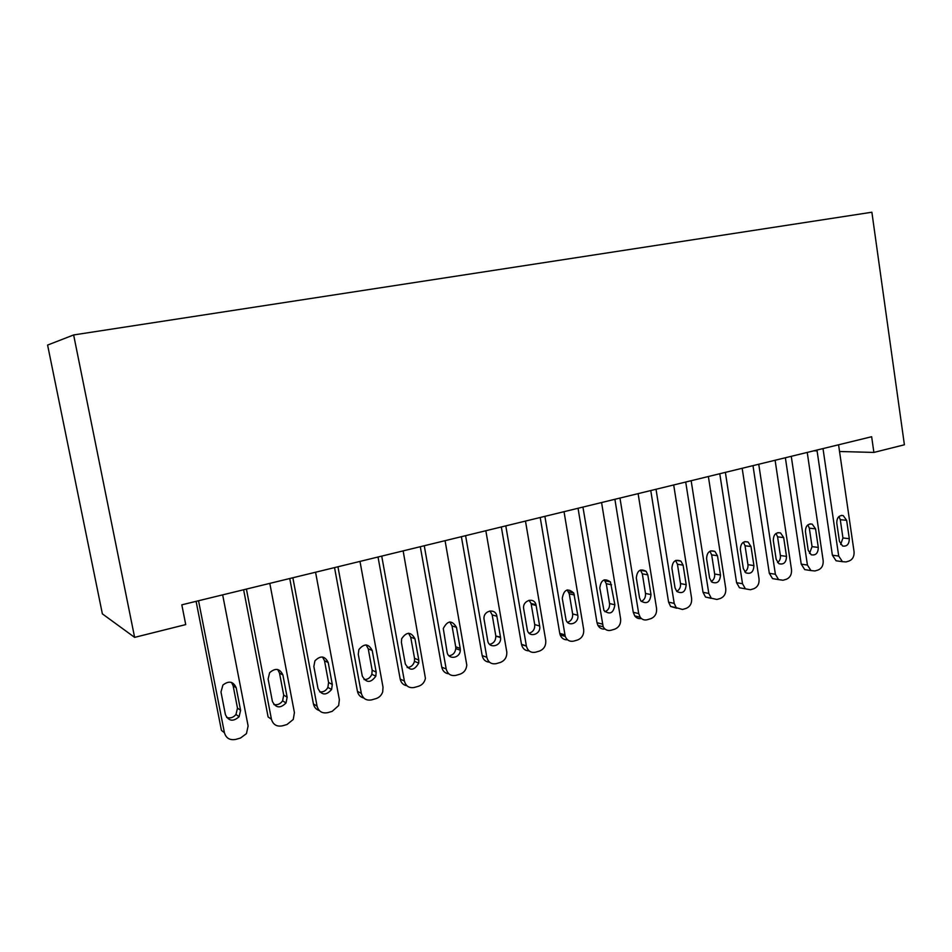 <?xml version="1.0" encoding="UTF-8"?>
<svg xmlns="http://www.w3.org/2000/svg" width="952" height="952" viewBox="0 0 952 952"><rect width="100%" height="100%" fill="white"/><g stroke="black" fill="none" stroke-linecap="round" stroke-linejoin="round"><path stroke-width="1.43" d="M102.376 613.873L47.6 345.064L73.637 334.949L871.877 212.225L904.4 444.786L873.888 452.426L871.651 436.73L181.82 604.817L185.723 624.595L134.625 637.376L102.376 613.873M134.625 637.376L73.637 334.949M813.877 450.808L817.09 450.891M839.545 451.498L873.888 452.426M838.569 444.786L854.051 551.636C854.361 556.361 852.683 559.49 849.041 561.037L845.983 561.93L842.437 561.656L838.7 556.051L823.004 448.582M816.971 450.058L832.381 555.218L838.7 556.051M849.303 538.677C849.208 544.223 846.971 546.674 842.603 546.032L839.462 541.45L836.772 523.005C836.82 517.662 838.95 515.187 843.186 515.567L846.637 520.304L849.303 538.677L842.948 537.963L840.676 544.485M838.962 516.519L840.283 519.697L842.948 537.963M839.033 561.192L836.106 560.788L832.381 555.218M807.236 452.426L823.159 560.526C823.48 565.309 821.766 568.487 818.03 570.058L814.888 570.962L810.949 570.557L807.427 565.048L791.267 456.317M785.376 457.757L801.239 564.143L807.427 565.048M818.292 547.424C818.125 553.207 815.757 555.659 811.187 554.778L808.2 550.268L805.44 531.609C805.523 526.039 807.784 523.552 812.223 524.135L815.543 528.836L818.292 547.424L812.056 546.638L809.521 553.421M807.879 524.861L809.319 528.17L812.056 546.638M808.212 570.141L804.737 569.617L801.239 564.143M775.106 460.256L791.505 569.629C791.826 574.472 790.077 577.697 786.257 579.292L783.032 580.232L778.617 579.625L775.38 574.27L758.744 464.243M752.984 465.647L769.311 573.294L775.38 574.27M786.507 556.385C786.269 562.453 783.746 564.893 778.926 563.703L776.166 559.312L773.31 540.427C773.464 534.596 775.868 532.108 780.545 532.953L783.674 537.582L786.507 556.385L780.39 555.54C780.688 558.562 779.759 560.907 777.582 562.561M776.023 533.429L777.57 536.845L780.39 555.54M776.665 579.292L772.548 578.614L769.311 573.294M742.167 468.277L759.042 578.971C759.387 583.862 757.59 587.134 753.663 588.776L750.366 589.74L745.416 588.848L742.512 583.731L725.376 472.37M719.771 473.739L736.586 582.683L742.512 583.731M753.913 565.583C753.567 571.985 750.866 574.389 745.809 572.807L743.31 568.57L740.37 549.459C740.608 543.318 743.191 540.843 748.117 542.045L750.997 546.543L753.913 565.583L747.939 564.655C748.248 567.868 747.201 570.284 744.809 571.938M743.381 542.223L745.035 545.746L747.939 564.655M744.381 588.657L739.478 587.765L736.586 582.683M708.371 476.512L725.757 588.55C726.102 593.501 724.27 596.821 720.247 598.499L716.856 599.474L711.287 598.201L708.8 593.429L691.152 480.712M685.714 482.033L703.028 592.299L708.8 593.429M720.486 575.008C719.998 581.791 717.106 584.147 711.775 582.065L709.609 578.078L706.586 558.729C706.931 552.22 709.716 549.792 714.916 551.434L717.487 555.742L720.486 575.008L714.654 574.008C714.964 577.4 713.822 579.911 711.203 581.529M709.906 551.244L711.668 554.873L714.654 574.008M711.049 598.32L705.503 597.047L703.028 592.299M673.695 484.961L691.616 598.368C691.973 603.389 690.093 606.757 685.964 608.459L682.489 609.47L676.217 607.673L674.206 603.378L656.023 489.268M650.763 490.554L668.59 602.164L674.206 603.378M686.19 584.683C685.511 591.93 682.382 594.179 676.801 591.454L675.027 587.824L671.91 568.249C672.433 561.287 675.444 558.931 680.942 561.168L683.108 565.179L686.19 584.683L680.513 583.6C680.835 587.194 679.573 589.776 676.717 591.359M675.587 560.514L677.443 564.227L680.513 583.6M676.801 608.245L670.589 606.436L668.59 602.164M638.114 493.636L656.571 608.447C656.951 613.528 655.012 616.944 650.775 618.693L647.205 619.74C644.397 620.43 642.053 619.585 640.184 617.217L638.709 613.588L619.966 498.063M614.885 499.3L633.258 612.291L638.709 613.588M651.001 594.595C650.049 602.39 646.67 604.508 640.863 600.938L639.542 597.832L636.329 578.007C637.102 570.522 640.363 568.284 646.134 571.307L647.812 574.853L651.001 594.595L645.492 593.441C645.813 597.249 644.409 599.903 641.303 601.438M640.375 570.046L642.326 573.83L645.492 593.441M641.374 618.502C638.697 619.014 636.483 618.145 634.734 615.896L633.258 612.291M601.569 502.537L620.609 618.8C620.99 623.941 619.014 627.416 614.659 629.201L610.994 630.272C607.662 631.033 605.055 629.879 603.175 626.797L582.933 507.083M578.043 508.273L596.999 622.691L602.259 624.072M614.873 604.794C613.54 613.195 609.899 615.099 603.949 610.494L599.796 588.038C600.914 579.911 604.46 577.876 610.446 581.922L614.873 604.794L609.542 603.544C609.851 607.566 608.316 610.303 604.925 611.767M604.246 579.839L606.281 583.695L609.542 603.544M604.972 629.01C601.926 629.403 599.582 628.201 597.904 625.404L596.999 622.691M564.036 511.688L583.671 629.427C584.064 634.639 582.029 638.161 577.567 639.994L573.806 641.089C569.843 641.91 566.987 640.363 565.238 636.424L544.889 516.353M540.212 517.495L559.752 633.366L564.822 634.841M577.769 615.254C579.387 622.894 568.594 627.416 566.083 620.097L562.263 598.332C563.881 589.49 567.713 587.729 573.782 593.072L577.769 615.254L572.628 613.921C572.937 618.181 571.248 620.99 567.559 622.358M567.154 589.907L569.26 593.81L572.628 613.921M567.559 639.803C564.096 640.006 561.62 638.387 560.169 634.936L559.752 633.366M525.48 521.077L545.722 640.339C546.139 645.623 544.056 649.193 539.463 651.073L535.595 652.191C530.907 653.06 527.836 651.037 526.408 646.122L505.798 525.873M501.335 526.968L521.494 644.337L526.361 645.908M539.653 625.999C541.426 634.472 528.812 638.399 527.289 629.796L523.707 608.911C521.97 600.641 534.084 596.583 536 604.746L539.653 625.999L534.715 624.572C535 629.093 533.144 631.973 529.145 633.223M529.086 600.26L531.073 603.473L534.715 624.572M529.11 650.859C525.159 650.811 522.636 648.717 521.529 644.552L521.494 644.337M485.841 530.74L506.809 652.072C506.988 657.213 504.81 660.676 500.3 662.461L496.325 663.615C491.399 664.508 488.233 662.39 486.829 657.285L465.599 535.678M461.387 536.702L482.176 655.607L486.829 657.285M500.478 637.043L500.55 637.602C501.74 646.206 488.9 649.3 487.71 640.648L483.973 618.729C483.366 610.232 495.802 607.923 496.885 616.277L500.478 637.043L495.825 636.067C495.813 640.625 493.743 643.397 489.637 644.361M489.982 610.934L492.172 614.897L495.754 635.519M489.554 662.199C485.627 661.938 483.164 659.748 482.176 655.607M445.072 540.677L466.789 665.091C466.349 669.649 464.1 672.683 460.042 674.171L455.96 675.361C450.891 676.277 447.63 674.147 446.179 668.97L424.259 545.746M420.296 546.71L441.764 667.185L446.179 668.97M460.209 648.407L460.304 650.228C460.161 658.403 448.166 660.152 447.083 652.108L443.287 628.522C447.571 620.335 451.974 619.954 456.496 627.356L460.209 648.407L455.71 646.777L455.806 648.586C455.187 652.822 452.914 655.226 448.987 655.797M449.82 621.918L452.01 625.88L455.71 646.777M448.844 673.837C445.06 673.373 442.704 671.16 441.764 667.185M403.148 550.887L425.425 678.383C424.532 682.346 422.272 684.952 418.642 686.213L414.429 687.439C409.217 688.391 405.873 686.249 404.374 681.001L381.728 556.111M378.027 557.015L400.197 679.097L404.374 681.001M418.785 660.081L418.737 663.104C414.132 670.934 409.646 671.196 405.29 663.889L401.411 642.469L401.637 638.78C406.528 631.592 410.966 631.592 414.953 638.756L418.785 660.081L414.536 658.344L414.477 661.342C413.346 665.246 410.907 667.304 407.147 667.531M408.551 633.235L410.717 637.174L414.536 658.344M406.932 685.761C403.327 685.107 401.078 682.893 400.197 679.097M359.987 561.406L383.013 687.142L382.704 691.878C381.526 695.281 379.301 697.518 376.028 698.601L371.708 699.863C366.341 700.851 362.89 698.697 361.343 693.377L337.948 566.785M334.533 567.606L357.44 691.354L361.343 693.377M376.171 672.1L375.826 676.182C370.733 683.179 366.222 683.119 362.272 676.015L358.273 654.31L358.88 649.55C364.188 643.243 368.626 643.552 372.208 650.49L376.171 672.1L372.172 670.244L371.839 674.29C370.292 677.895 367.698 679.657 364.057 679.561M366.127 644.921L368.234 648.788L372.172 670.244M363.759 697.983C360.368 697.15 358.261 694.936 357.44 691.354M315.564 572.235L339.364 699.708L338.65 705.563L332.177 711.358L327.726 712.655C322.204 713.679 318.646 711.501 317.052 706.122L292.859 577.769M289.753 578.518L313.434 703.968L317.052 706.122M332.308 684.464L331.605 689.462C326.155 695.733 321.621 695.412 317.992 688.51L313.851 666.495L314.91 660.866C320.503 655.273 324.941 655.833 328.214 662.556L332.308 684.464L328.583 682.489L327.881 687.439C325.977 690.819 323.24 692.306 319.646 691.89M322.514 656.999L324.513 660.747L328.583 682.489M319.277 710.513C316.135 709.502 314.184 707.324 313.434 703.968M269.809 583.386L294.418 712.631L293.24 719.474L287.028 724.496L282.435 725.829C276.746 726.888 273.081 724.698 271.439 719.248L246.413 589.086M243.629 589.764L268.107 716.963L271.439 719.248M287.135 697.209L286.028 702.957C280.316 708.645 275.771 708.109 272.391 701.362L268.107 679.05L269.618 672.695C275.425 667.685 279.852 668.447 282.899 674.992L287.135 697.209L283.708 695.103L282.613 700.815C280.364 704.028 277.46 705.277 273.867 704.528M277.675 669.494L279.495 673.064L283.708 695.103M222.661 594.869L248.115 725.959L246.461 733.623L240.511 738.026L235.775 739.395C229.92 740.501 226.136 738.3 224.434 732.766L198.54 600.748M196.1 601.343L221.423 730.339L224.434 732.766M240.594 710.335L239.095 716.737C233.157 721.925 228.599 721.223 225.41 714.619L220.983 691.985L222.923 685.023C228.896 680.478 233.335 681.394 236.215 687.808L240.594 710.335L237.476 708.098L235.989 714.44C233.395 717.582 230.277 718.582 226.659 717.475M231.526 682.429L233.133 685.737L237.476 708.098M846.637 520.304L840.283 519.697M815.543 528.836L809.319 528.17M783.674 537.582L777.57 536.845M750.997 546.543L745.035 545.746M717.487 555.742L711.668 554.873M683.108 565.179L677.443 564.227M647.812 574.853L642.326 573.83M611.589 584.802L606.281 583.695M574.389 595.012L569.26 593.81M536.166 605.496L531.24 604.211M496.885 616.277L492.172 614.897M456.496 627.356L452.01 625.88M414.953 638.756L410.717 637.174M372.208 650.49L368.234 648.788M328.214 662.556L324.513 660.747M282.899 674.992L279.495 673.064M236.215 687.808L233.133 685.737M836.106 560.788L842.437 561.656M843.186 515.567L841.306 515.401M804.737 569.617L810.949 570.557M812.223 524.135L809.973 523.909M772.548 578.614L778.617 579.625M780.545 532.953L777.808 532.644M739.478 587.765L745.416 588.848M748.117 542.045L744.785 541.617M705.503 597.047L711.287 598.201M714.916 551.434L710.858 550.839M670.589 606.436L676.217 607.673M680.942 561.168L675.956 560.359M634.734 615.896L640.184 617.217M646.134 571.307L640.648 570.308M597.904 625.404L603.175 626.797M610.446 581.922L605.127 580.839M560.169 634.936L565.238 636.424M573.782 593.072L568.653 591.894M521.529 644.552L526.408 646.122M536 604.746L531.073 603.473M500.55 637.602L495.825 636.067M460.304 650.228L455.806 648.586M418.737 663.104L414.477 661.342M375.826 676.182L371.839 674.29M331.605 689.462L327.881 687.439M286.028 702.957L282.613 700.815M239.095 716.737L235.989 714.44"/></g></svg>
